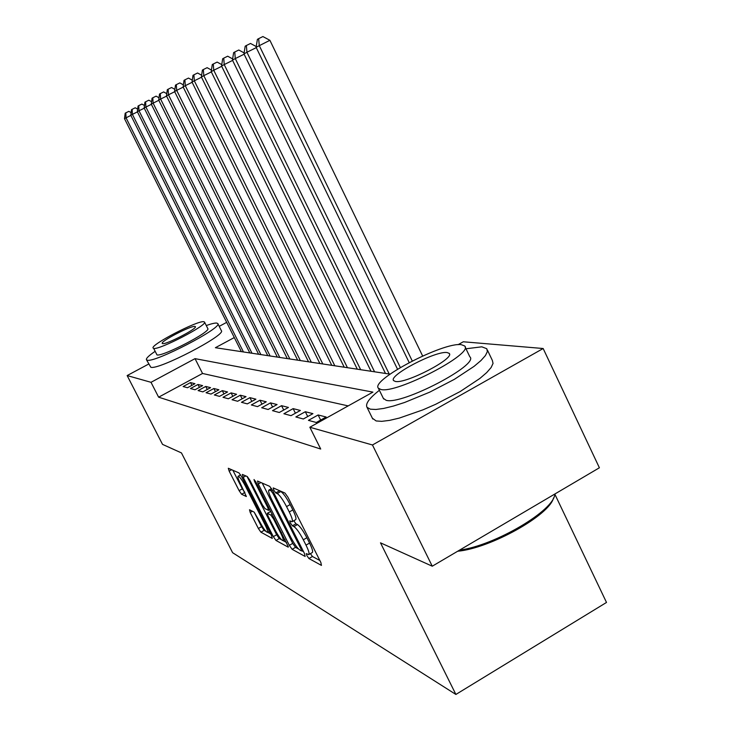 <?xml version="1.0" encoding="UTF-8"?>
<svg xmlns="http://www.w3.org/2000/svg" width="731" height="731" viewBox="0 0 731 731"><rect width="100%" height="100%" fill="white"/><g stroke="black" fill="none" stroke-linecap="round" stroke-linejoin="round"><path stroke-width="1.1" d="M306.883 555.633L308.93 558.53L321.457 565.401L320.854 562.468L287.932 497.19L284.962 493.041L273.248 487.915L273.75 490.072L275.761 492.895L277.25 493.553C279.717 495.189 282.815 499.538 286.552 506.592L289.266 511.965C292.144 517.886 293.058 521.157 291.989 521.76L289.778 520.847L290.371 522.957L292.4 525.817L293.935 526.585C296.475 528.367 299.6 532.762 303.31 539.789L306.006 545.125C308.829 550.918 309.706 554.089 308.646 554.646L306.316 553.577L306.883 555.633M310.41 553.632L312.448 556.501L319.867 560.513M278.703 490.3L280.823 491.543L277.25 493.553M293.798 520.728L295.936 523.798L297.49 524.556L293.935 526.585M249.509 509.754L250.212 512.468L258.372 528.495L260.912 532.177L272.261 538.409L271.594 535.686L241.605 476.63L239 472.93L228.3 468.269L229.168 471.12L239.101 490.638L241.623 494.266L246.356 496.523L240.508 483.895C238.242 479.289 237.474 476.731 238.196 476.219C239.777 476.776 242.189 480.093 245.442 486.17L265.134 524.931C267.345 529.427 268.085 531.894 267.354 532.342C265.719 531.693 263.261 528.321 259.998 522.217L254.178 512.148L249.509 509.754M458.063 344.694L463.29 341.779L543.16 348.513L599.393 467.776L432.259 566.205L380.485 542.822L455.888 694.45L232.613 552.7L181.452 452.918L162.529 444.375L127.148 375.56L148.667 364.056M432.259 566.205L372.463 444.978L309.843 427.251L372.92 392.118L195.031 358.647L151.006 382.313L127.148 375.56M348.184 405.897L202.542 373.468L158.627 397.189L320.708 449.035L309.843 427.251M158.627 397.189L151.006 382.313M289.339 545.335L292.117 549.301L305.129 556.446L304.507 553.577L272.544 490.364L269.702 486.362L257.54 481.044L258.281 484.032L289.339 545.335L292.738 543.38L295.525 547.345L298.513 548.963M288.133 547.117L275.989 540.456L273.33 536.636L243.231 477.361L242.354 474.428L247.261 476.539L249.929 480.331L262.347 504.819L265.042 508.657L268.56 510.348L267.71 507.424L254.626 481.619L254.013 479.527L256.014 482.232L288.434 546.943M308.436 420.362L316.304 422.491L326.145 417.008L318.131 414.98L308.436 420.362M295.854 416.972L303.328 418.982L312.923 413.655L305.32 411.727L295.854 416.972M283.893 413.746L291.002 415.656L300.377 410.466L293.14 408.629L283.893 413.746M272.517 410.667L279.279 412.494L288.434 407.441L281.554 405.687L272.517 410.667M261.68 407.743L268.122 409.488L277.076 404.554L270.516 402.882L261.68 407.743M251.336 404.956L257.486 406.619L266.239 401.803L259.98 400.213L251.336 404.956M241.468 402.297L247.334 403.877L255.905 399.172L249.929 397.655L241.468 402.297M232.029 399.747L237.639 401.264L246.027 396.668L240.316 395.215L232.029 399.747M223.001 397.308L228.364 398.76L236.588 394.274L231.115 392.885L223.001 397.308M214.347 394.978L219.492 396.366L227.551 391.971L222.306 390.646L214.347 394.978M206.06 392.739L210.994 394.073L218.889 389.778L213.863 388.499L206.06 392.739M198.11 390.592L202.843 391.871L210.583 387.668L205.767 386.443L198.11 390.592M190.471 388.536L195.022 389.76L202.615 385.639L197.982 384.469L190.471 388.536M194.958 383.702L190.508 382.569L183.134 386.553L187.501 387.732L194.958 383.702M455.888 694.45L606.502 602.445L554.792 494.092M543.16 348.513L372.463 444.978M219.199 326.355L226.683 322.353M234.304 337.548L215.389 347.709L390.043 374.144M202.542 373.468L195.031 358.647M318.131 414.98L320.653 420.069M305.32 411.727L307.724 416.542M293.14 408.629L295.425 413.207M281.554 405.687L283.729 410.036M270.516 402.882L272.59 407.021M259.98 400.213L261.963 404.152M249.929 397.655L251.82 401.42M240.316 395.215L242.125 398.806M231.115 392.885L232.851 396.312M222.306 390.646L223.969 393.927M213.863 388.499L215.453 391.642M205.767 386.443L207.293 389.459M197.982 384.469L199.453 387.357M190.508 382.569L191.915 385.347M308.957 554.463L312.183 552.609C313.261 552.042 312.384 548.871 309.569 543.078L306.006 545.125M297.49 524.556C300.03 526.329 303.164 530.724 306.883 537.742L309.569 543.078M292.281 521.596L295.543 519.732C296.622 519.12 295.726 515.848 292.848 509.927L289.266 511.965M280.823 491.543C283.299 493.169 286.406 497.5 290.134 504.564L292.848 509.927M262.219 483.09L292.738 543.38M301.857 550.772L303.548 551.686M301.428 550.9L300.989 548.89L273.019 493.58L271.027 490.784L269.026 490.008C268.012 490.656 268.935 493.9 271.795 499.73L290.691 537.093C294.282 543.873 297.316 548.186 299.811 550.023L301.428 550.9M286.552 542.493L283.016 540.584M281.572 539.798L279.288 538.564L275.989 540.456M247.041 476.448L276.629 534.754L279.288 538.564M275.176 530.112C278.566 536.435 281.143 539.935 282.897 540.62C283.683 540.172 282.943 537.632 280.677 533.009L273.54 518.919L270.808 515.035L267.272 513.308L268.113 516.187L275.176 530.112M232.86 470.243L242.317 488.838L244.876 492.475M254.169 512.139L261.561 526.685L264.119 530.359L265.883 531.318M269.328 531.218L267.546 532.232L270.698 533.922M422.637 355.997L269.894 40.306L256.106 47.287L409.177 362.567M412.257 360.968L259.258 45.578L258.655 38.652L262.904 36.55L269.894 40.306M256.106 47.287L257.394 39.355L258.655 38.652M553.495 498.003C549.456 515.273 490.263 548.314 457.679 551.238M459.479 550.178C495.408 545.326 554.61 510.192 554.802 494.037M379.389 390.281C369.274 398.212 365.153 403.887 367.017 407.322L370.352 409.177L375.917 409.479L383.711 408.428L393.433 406.052L404.691 402.443L429.764 392.136L454.38 379.325L474.081 366.359L480.943 360.566L485.421 355.558L487.376 351.565L486.764 348.714L481.82 346.823L465.985 348.769M372.381 418.223L376.145 420.955L381.746 421.339L389.568 420.38L399.318 418.086L422.893 409.872L435.658 404.298L460.247 391.496L479.874 378.448L486.691 372.591L491.131 367.51L493.041 363.426L492.383 360.484L487.394 350.039M465.044 346.814L469.823 356.783C479.993 364.486 401.794 405.266 386.187 400.314L383.346 398.377M380.878 389.477C396.33 394.082 474.647 353.301 464.633 345.946L461.279 344.666C443.26 341.916 370.297 380.129 378.366 388.198L380.878 389.477M447.134 352.552C435.804 350.569 388.188 375.487 393.607 380.604L395.325 381.427C405.586 384.177 455.422 358.199 449.19 353.375L447.134 352.552M154.862 351.52C148.795 355.677 145.981 358.391 146.428 359.689L147.178 360.155C154.287 363.243 223.119 327.506 217.783 323.541L216.668 323.056C214.804 322.928 211.341 323.751 206.27 325.533M146.428 359.689L150.805 367.236C158.006 370.526 226.774 334.771 221.338 330.622L217.829 323.623M204.506 322.042L207.787 328.557C211.506 331.454 162.319 357.002 156.991 354.91L153.665 348.385C158.929 350.35 208.161 324.82 204.506 322.042L203.748 321.713C197.425 320.406 150.083 345.005 153.099 348.066M194.903 326.428C190.937 325.505 160.217 341.468 162.236 343.406L162.62 343.616C166.138 344.804 197.644 328.457 195.369 326.638L194.903 326.428M400.332 367.51L246.932 52.257L243.962 53.875L397.518 369.21M256.279 47.625L246.932 52.257L246.374 45.514L250.514 43.467L256.234 46.546M243.962 53.875L245.187 46.181L246.374 45.514M389.221 374.025L235.272 58.581L232.458 60.106L385.484 373.459M244.117 54.204L235.272 58.581L234.752 52.002L238.79 50.01L244.117 52.888M232.458 60.106L233.628 52.632L234.752 52.002M374.583 371.805L224.225 64.575L221.557 66.018L371.037 371.266M232.604 60.417L224.225 64.575L223.741 58.151L227.679 56.205L232.65 58.909M221.557 66.018L222.672 58.754L223.741 58.151M360.666 369.703L213.744 70.258L211.204 71.638L357.304 369.192M221.694 66.311L213.744 70.258L213.288 63.99L217.134 62.089L221.767 64.62M211.204 71.638L212.273 64.556L213.288 63.99M347.435 367.693L203.785 75.658L201.372 76.965L344.228 367.209M211.341 71.912L203.785 75.658L203.355 69.536L207.111 67.681L211.442 70.048M201.372 76.965L202.396 70.075L203.355 69.536M334.825 365.792L194.309 80.794L192.015 82.046L331.764 365.326M201.5 77.23L194.309 80.794L193.907 74.818L197.58 72.999L201.628 75.229M192.015 82.046L192.993 75.33L193.907 74.818M322.791 363.965L185.281 85.691L183.097 86.879L319.876 363.526M192.134 82.292L185.281 85.691L184.906 79.843L188.497 78.071L192.29 80.154M183.097 86.879L184.029 80.337L184.906 79.843M311.315 362.229L176.674 90.361L174.59 91.494L308.519 361.808M183.216 87.117L176.674 90.361L176.326 84.641L179.835 82.905L183.38 84.86M174.59 91.494L175.486 85.107L176.326 84.641M300.331 360.566L168.459 94.811L166.467 95.898L297.663 360.164M174.7 91.722L168.459 94.811L168.13 89.219L171.566 87.519L174.892 89.356M166.467 95.898L167.326 89.666L168.13 89.219M289.832 358.976L160.61 99.069L158.7 100.11L287.274 358.592M166.567 96.117L160.61 99.069L160.299 93.595L163.653 91.932L166.778 93.659M158.7 100.11L159.532 94.025L160.299 93.595M279.772 357.459L153.099 103.144L151.271 104.14L277.323 357.084M158.801 100.311L153.099 103.144L152.806 97.78L156.096 96.145L159.02 97.771M151.271 104.14L152.066 98.192L152.806 97.78M270.123 355.997L145.898 107.046L144.153 107.996L267.774 355.641M151.363 104.332L145.898 107.046L145.624 101.792L148.85 100.193L151.591 101.719M144.153 107.996L144.921 102.176L145.624 101.792M260.876 354.599L139.009 110.783L137.327 111.697L258.619 354.252M144.245 108.188L139.009 110.783L138.744 105.629L141.905 104.067L144.482 105.502M137.327 111.697L138.077 106.004L138.744 105.629M251.994 353.256L132.393 114.374L130.785 115.242L249.828 352.927M137.419 111.88L132.393 114.374L132.147 109.312L135.244 107.777L137.666 109.129M130.785 115.242L131.507 109.677L132.147 109.312M243.45 351.958L126.043 117.819L124.498 118.66L241.367 351.648M130.867 115.416L126.043 117.819L125.814 112.857L128.857 111.35L131.123 112.62M124.498 118.66L125.193 113.204L125.814 112.857M312.448 556.501L308.93 558.53M279.324 490.885L275.761 492.895M295.936 523.798L292.4 525.817M306.883 537.742L303.31 539.789M290.134 504.564L286.552 506.592M260.949 482.533L258.281 484.032M295.525 547.345L292.117 549.301M301.876 548.378L300.989 548.89M273.915 493.069L273.019 493.58M272.371 490.026L271.027 490.784M271.713 488.856L269.501 490.099M276.629 534.754L273.33 536.636M245.817 475.908L243.231 477.361M268.542 506.948L267.71 507.424M255.43 481.172L254.626 481.619M281.508 532.533L280.677 533.009M274.372 518.453L273.54 518.919M272.224 514.231L270.808 515.035M270.79 511.435L267.418 513.345M265.91 524.492L265.134 524.931M246.219 485.731L245.442 486.17M244.848 492.456L241.623 494.266M242.317 488.838L239.101 490.638M231.672 469.722L229.168 471.12M264.119 530.359L260.912 532.177M261.561 526.685L258.372 528.495M252.396 511.234L250.212 512.468M302.808 550.224L301.629 550.9M271.548 488.582L269.026 490.008M269.885 509.598L268.633 510.302M284.999 539.423L283.107 540.501M270.634 511.408L267.272 513.308M240.6 474.867L238.196 476.219M449.446 353.905L449.19 353.375M383.638 398.971L378.366 388.198M367.017 407.322L372.764 419"/></g></svg>
